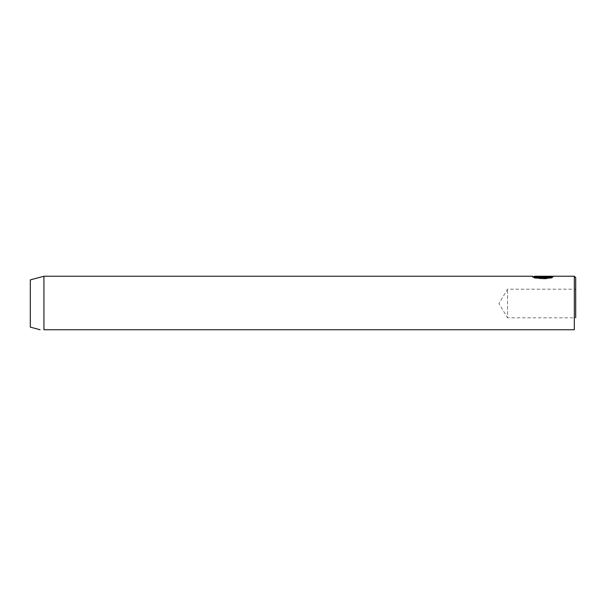 <?xml version="1.0" encoding="UTF-8"?>
<svg xmlns="http://www.w3.org/2000/svg" width="606" height="606" viewBox="0 0 606 606"><rect width="100%" height="100%" fill="white"/><g stroke="black" fill="none" stroke-linecap="round" stroke-linejoin="round"><path stroke-width="0.45" stroke-dasharray="3.03 2.27" d="M551.445 276.957L538.56 277.207L541.711 277.851L541.711 277.381L540.658 277.207L540.658 276.525L541.711 276.7L541.711 277.169L538.56 276.525L553.21 276.253L550.892 276.995L549.4 276.677L550.551 276.389L540.658 276.525M541.711 277.381L541.711 276.7M538.56 277.207L538.56 276.525M540.658 277.207L550.551 277.071L549.4 277.359L550.892 277.677L553.21 276.934C552.619 279.73 531.576 279.04 532.25 276.927C531.818 277.094 543.067 280.426 549.407 278.078L547.915 277.669C542.809 279.086 534.007 277.01 534.356 276.927L534.363 276.927M534.356 276.245C534.015 276.328 542.809 278.404 547.915 276.987L549.407 277.396L534.363 276.919M547.915 277.669L547.915 276.987M532.25 276.927L532.25 276.245M575.7 303.508L575.7 289.191L575.7 317.824L575.7 303.508L575.7 317.824L507.525 317.824L507.525 289.191L507.525 317.824L498.92 303.508L507.525 289.191L575.7 289.191M30.3 327.126L30.3 279.896M574.337 276.238L574.337 329.755L43.935 329.755L43.935 276.238M549.407 278.078L549.407 277.396M550.551 277.139L538.56 277.139L538.56 276.457L538.56 276.957L550.551 276.957M541.711 277.851L541.711 277.169M550.551 277.071L550.551 276.389M549.4 277.359L549.4 276.677M550.892 277.677L550.892 276.995M541.711 276.934L541.711 276.253M541.711 277.071L541.711 276.389M533.977 276.919L532.257 276.919"/><path stroke-width="0.91" d="M533.977 276.919L532.257 276.245C531.576 278.366 552.627 279.04 553.21 276.275L538.56 276.275L550.551 276.457L550.551 277.139C547.726 279.23 533.825 277.783 534.356 276.927L534.363 276.245M532.257 276.238L43.935 276.238L43.935 329.755C39.064 329.755 39.064 329.755 43.935 329.755C39.064 329.755 39.064 329.755 43.935 329.755L574.337 329.755C576.344 329.755 576.344 329.755 574.337 329.755C576.344 329.755 576.344 329.755 574.337 329.755L574.337 276.238L575.7 277.601L575.7 317.824M43.935 276.238L30.3 279.896L30.3 327.126L40.117 329.755M550.551 276.457C547.726 278.548 533.818 277.101 534.356 276.245M575.7 277.601L575.7 303.508M550.551 276.957L551.445 276.957M574.337 276.238L534.363 276.238"/></g></svg>
